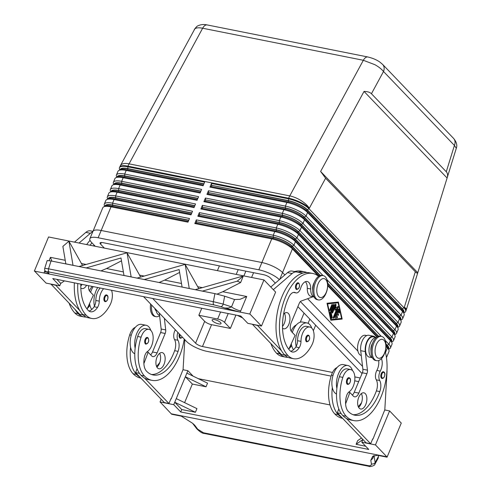 <?xml version="1.0" encoding="UTF-8"?>
<svg xmlns="http://www.w3.org/2000/svg" width="491" height="491" viewBox="0 0 491 491"><rect width="100%" height="100%" fill="white"/><g stroke="black" fill="none" stroke-linecap="round" stroke-linejoin="round"><path stroke-width="0.74" d="M383.391 371.742L384.177 372.19C385.687 373.099 384.815 378.53 382.047 378.493A3.443 1.841 -78.7 0 1 381.458 378.15A3.443 1.841 -78.7 0 1 381.059 374.16A3.443 1.841 -78.7 0 1 383.391 371.742A3.443 1.841 -78.7 0 1 383.98 372.086M352.507 370.601A15.135 8.108 101.3 0 0 347.873 365.507A15.135 8.108 101.3 0 0 338.502 373.669A15.135 8.108 101.3 0 0 336.869 388.436A32.553 17.43 -78.7 0 1 339.398 376.707A11.698 6.266 -78.7 0 1 347.205 368.882L350.623 369.563A11.698 6.266 -78.7 0 1 353.845 384.68A11.698 6.266 -78.7 0 1 349.254 391.701A6.88 3.683 101.3 0 0 346.302 396.697A13.76 7.371 101.3 0 0 348.236 411.39A38.531 20.634 101.3 0 0 354.846 415.196A38.531 20.634 101.3 0 0 379.801 391.585A9.636 5.162 101.3 0 0 379.69 380.5A6.88 3.683 -78.7 0 1 380.267 371.11A9.636 5.162 101.3 0 0 381.427 358.657M347.873 365.507L343.313 364.598A15.135 8.108 101.3 0 0 333.948 372.761A15.135 8.108 101.3 0 0 332.309 387.528A15.135 8.108 -78.7 0 0 336.507 394.009M372.313 357.675A10.323 5.53 -78.7 0 1 369.017 348.948A10.323 5.53 -78.7 0 1 373.682 338.446A10.323 5.53 -78.7 0 1 376.339 337.495M372.331 357.712L369.318 357.11A10.323 5.53 -78.7 0 1 365.574 348.665A10.323 5.53 -78.7 0 1 370.263 337.765A10.323 5.53 -78.7 0 1 373.356 336.869L376.37 337.47M337.084 367.526A11.698 6.266 101.3 0 0 331.425 375.118A32.553 17.43 101.3 0 0 334.819 413.968A44.037 23.586 101.3 0 0 342.368 418.32L342.638 418.375M366.783 335.556L365.378 335.279A10.323 5.53 101.3 0 0 362.284 336.175A10.323 5.53 101.3 0 0 357.601 347.014A10.323 5.53 101.3 0 0 361.278 355.509M372.528 343.283A6.88 3.683 101.3 0 0 371.84 344.633A6.88 3.683 101.3 0 0 371.012 350.869M376.665 360.682L375.523 360.455A12.385 6.635 -78.7 0 1 373.399 359.228A12.385 6.635 -78.7 0 1 371.975 344.872A12.385 6.635 -78.7 0 1 380.372 336.163L381.507 336.39A12.385 6.635 -78.7 0 1 383.637 337.612A12.385 6.635 -78.7 0 1 385.061 351.973A12.385 6.635 -78.7 0 1 376.665 360.682A12.385 6.635 -78.7 0 1 374.541 359.455A12.385 6.635 -78.7 0 1 373.117 345.099A12.385 6.635 -78.7 0 1 381.507 336.39M376.916 357.301A9.636 5.162 -78.7 0 1 376.376 344.553A9.636 5.162 -78.7 0 1 383.993 340.312A9.636 5.162 -78.7 0 1 384.533 353.06A9.636 5.162 -78.7 0 1 376.916 357.301M349.009 377.659L349.788 378.107C351.298 379.021 350.427 384.447 347.659 384.41A3.443 1.841 -78.7 0 1 347.069 384.072A3.443 1.841 -78.7 0 1 346.677 380.083A3.443 1.841 -78.7 0 1 349.009 377.659A3.443 1.841 -78.7 0 1 349.598 378.002M358.608 407.346A8.255 4.425 101.3 0 0 361.198 403.651A8.255 4.425 101.3 0 0 361.358 393.573M358.768 397.268A8.255 4.425 -78.7 0 1 363.874 392.818A8.255 4.425 -78.7 0 1 365.758 404.559A8.255 4.425 -78.7 0 1 360.646 409.009A8.255 4.425 -78.7 0 1 358.768 397.268M298.074 282.791L298.859 283.239C300.228 286.143 299.516 288.242 296.73 289.543A3.443 1.841 -78.7 0 1 296.141 289.199A3.443 1.841 -78.7 0 1 295.514 286.308A3.443 1.841 -78.7 0 1 296.84 283.27A3.443 1.841 -78.7 0 1 298.074 282.791A3.443 1.841 -78.7 0 1 298.663 283.135M318.628 276.304A44.037 23.586 101.3 0 0 312.712 273.462A44.037 23.586 101.3 0 0 282.871 304.426A44.037 23.586 101.3 0 0 287.935 355.484A32.553 17.43 101.3 0 0 293.52 358.7A32.553 17.43 101.3 0 0 311.834 345.081A11.698 6.266 101.3 0 0 309.827 327.031L306.409 326.349A11.698 6.266 101.3 0 0 299.829 331.247A11.698 6.266 101.3 0 0 297.564 340.693A6.88 3.683 -78.7 0 1 296.177 346.358A15.135 8.108 -78.7 0 1 297.712 331.137A15.135 8.108 -78.7 0 1 307.078 322.98A15.135 8.108 -78.7 0 1 311.717 328.068M292.329 332.493A15.135 8.108 -78.7 0 1 293.152 330.228A15.135 8.108 -78.7 0 1 302.524 322.065L307.078 322.98M309.827 327.031A11.698 6.266 101.3 0 0 303.248 331.928A11.698 6.266 101.3 0 0 300.983 341.374A6.88 3.683 -78.7 0 1 299.246 347.634A13.76 7.371 -78.7 0 1 292.317 351.992A13.76 7.371 -78.7 0 1 289.954 350.629A38.531 20.634 -78.7 0 1 288.996 296.914A9.636 5.162 -78.7 0 1 294.655 292.403A9.636 5.162 -78.7 0 1 295.472 292.697A6.88 3.683 101.3 0 0 296.055 292.912A6.88 3.683 101.3 0 0 300.695 288.149A9.636 5.162 -78.7 0 1 307.188 281.484A9.636 5.162 -78.7 0 1 310.699 288.99A10.323 5.53 101.3 0 0 314.037 296.92M305.371 281.699A9.636 5.162 -78.7 0 1 307.28 288.309A10.323 5.53 101.3 0 0 311.042 296.355L314.461 297.037M291.157 331.143A11.698 6.266 -78.7 0 1 291.85 329.651A11.698 6.266 -78.7 0 1 296.288 324.993M314.246 282.521A6.88 3.683 101.3 0 0 312.736 290.113M323.231 275.629L322.09 275.402A12.385 6.635 101.3 0 0 313.7 284.111A12.385 6.635 101.3 0 0 315.124 298.473A12.385 6.635 101.3 0 0 317.247 299.694L318.389 299.921A12.385 6.635 101.3 0 0 326.779 291.212A12.385 6.635 101.3 0 0 325.355 276.856A12.385 6.635 101.3 0 0 323.231 275.629A12.385 6.635 101.3 0 0 314.841 284.338A12.385 6.635 101.3 0 0 316.265 298.7A12.385 6.635 101.3 0 0 318.389 299.921M325.711 279.557A9.636 5.162 101.3 0 0 318.1 283.798A9.636 5.162 101.3 0 0 318.641 296.546A9.636 5.162 101.3 0 0 326.257 292.305A9.636 5.162 101.3 0 0 325.711 279.557M308.213 335.132L308.999 335.574C310.367 338.477 309.655 340.576 306.869 341.877A3.443 1.841 -78.7 0 1 306.274 341.54A3.443 1.841 -78.7 0 1 305.654 338.643A3.443 1.841 -78.7 0 1 306.979 335.605A3.443 1.841 -78.7 0 1 308.213 335.132A3.443 1.841 -78.7 0 1 308.802 335.47M282.509 326.368A8.255 4.425 101.3 0 0 284.271 323.452A8.255 4.425 101.3 0 0 284.43 313.368M283.565 314.191A8.255 4.425 -78.7 0 1 286.953 312.614A8.255 4.425 -78.7 0 1 288.831 324.361A8.255 4.425 -78.7 0 1 283.718 328.81A8.255 4.425 -78.7 0 1 282.546 328.221M104.552 301.308A3.443 1.841 101.3 0 0 105.142 301.646C107.903 301.683 108.781 296.257 107.271 295.343L106.486 294.901A3.443 1.841 101.3 0 0 105.252 295.373A3.443 1.841 101.3 0 0 103.926 298.411A3.443 1.841 101.3 0 0 104.552 301.308M80.8 284.136A38.531 20.634 101.3 0 0 88.233 310.398A13.76 7.371 101.3 0 0 90.59 311.76A13.76 7.371 101.3 0 0 97.519 307.403A6.88 3.683 101.3 0 0 99.256 301.143A11.698 6.266 -78.7 0 1 101.52 291.697A11.698 6.266 -78.7 0 1 103.626 288.69M111.506 290.261A11.698 6.266 -78.7 0 1 110.107 304.85A32.553 17.43 -78.7 0 1 91.792 318.469A32.553 17.43 -78.7 0 1 86.207 315.253A44.037 23.586 -78.7 0 1 77.787 283.534M100.207 288.008A11.698 6.266 101.3 0 0 98.102 291.016A11.698 6.266 101.3 0 0 95.837 300.461A6.88 3.683 -78.7 0 1 94.45 306.132A15.135 8.108 -78.7 0 1 95.984 290.911A15.135 8.108 -78.7 0 1 97.746 287.517M92.228 286.413A11.698 6.266 101.3 0 0 90.123 289.426A11.698 6.266 101.3 0 0 89.43 290.918M91.792 309.471A15.135 8.108 -78.7 0 1 89.89 305.218A15.135 8.108 -78.7 0 1 89.565 303.493M90.602 292.262A15.135 8.108 -78.7 0 1 91.424 289.997A15.135 8.108 -78.7 0 1 93.186 286.603M182.351 337.096L181.707 337.845L180.32 338.262A3.443 1.841 -78.7 0 1 179.731 337.918A3.443 1.841 -78.7 0 1 179.332 333.941M159.6 315.695A12.385 6.635 -78.7 0 1 156.021 316.677L154.88 316.45A12.385 6.635 -78.7 0 1 152.756 315.228A12.385 6.635 -78.7 0 1 150.62 304.009M156.021 316.677A12.385 6.635 -78.7 0 1 153.898 315.455A12.385 6.635 -78.7 0 1 151.645 305.083M156.181 310.846A6.88 3.683 -78.7 0 1 155.917 310.6A6.88 3.683 -78.7 0 1 154.825 308.397M147.282 337.434L148.067 337.876C149.436 340.779 148.724 342.878 145.931 344.179A3.443 1.841 -78.7 0 1 145.342 343.841A3.443 1.841 -78.7 0 1 144.949 339.852A3.443 1.841 -78.7 0 1 147.282 337.434A3.443 1.841 -78.7 0 1 147.871 337.771M177.865 332.413A6.88 3.683 101.3 0 0 177.963 340.269A9.636 5.162 -78.7 0 1 178.073 351.353A38.531 20.634 -78.7 0 1 153.118 374.964A38.531 20.634 -78.7 0 1 146.508 371.159A13.76 7.371 -78.7 0 1 144.581 356.466A6.88 3.683 -78.7 0 1 147.527 351.47A11.698 6.266 101.3 0 0 152.118 344.449A11.698 6.266 101.3 0 0 148.896 329.332A11.698 6.266 101.3 0 0 141.095 337.157A32.553 17.43 101.3 0 0 144.489 376.014A44.037 23.586 101.3 0 0 152.038 380.359A44.037 23.586 101.3 0 0 184.272 339.097M159.55 315.277A10.323 5.53 -78.7 0 1 155.96 309.582M140.911 378.144L140.641 378.088A44.037 23.586 -78.7 0 1 133.092 373.737A32.553 17.43 -78.7 0 1 129.698 334.887A11.698 6.266 -78.7 0 1 135.356 327.294M150.78 330.369A15.135 8.108 101.3 0 0 146.146 325.275L141.592 324.367A15.135 8.108 101.3 0 0 132.22 332.53A15.135 8.108 101.3 0 0 130.581 347.297A15.135 8.108 -78.7 0 0 134.78 353.784M146.146 325.275A15.135 8.108 101.3 0 0 136.774 333.438A15.135 8.108 101.3 0 0 135.142 348.205A32.553 17.43 -78.7 0 1 137.676 336.476A11.698 6.266 -78.7 0 1 145.477 328.651L148.896 329.332M164.031 364.328A8.255 4.425 -78.7 0 1 158.918 368.784A8.255 4.425 -78.7 0 1 157.04 357.037A8.255 4.425 -78.7 0 1 162.153 352.587A8.255 4.425 -78.7 0 1 164.031 364.328M156.881 367.121A8.255 4.425 101.3 0 0 159.471 363.42A8.255 4.425 101.3 0 0 159.63 353.342M368.066 57.024A8.255 4.425 101.3 0 0 367.9 56.987A8.255 4.425 101.3 0 0 366.341 57.171A8.255 4.425 101.3 0 0 363.34 60.283L289.758 195.903L129.059 163.853A16.516 6.978 -151.5 0 0 121.117 164.737A16.516 6.978 -151.5 0 0 120.442 165.584L194.872 28.791C196.332 27.711 198.923 27.521 202.642 28.233L363.34 60.283L374.909 64.702C378.8 66.893 381.667 69.163 383.508 71.508L454.421 145.434L456.299 148.3L417.761 272.793C417.51 273.518 416.699 273.168 415.318 271.744L325.613 178.221L320.617 171.457L364.04 91.418C367.526 91.498 369.993 92.271 371.448 93.738L446.276 171.752C447.639 173.219 447.933 175.256 447.154 177.852M382.379 64.18A8.255 6.53 136.2 0 1 382.63 64.425A8.255 6.53 136.2 0 1 382.642 64.444A8.255 6.53 136.2 0 1 383.649 65.96A8.255 6.53 136.2 0 1 383.508 71.508L371.448 93.738M446.276 171.752L454.421 145.434A8.255 6.53 -43.8 0 0 454.562 139.886A8.255 6.53 -43.8 0 0 453.549 138.37A8.255 6.53 -43.8 0 0 453.543 138.358L382.63 64.425M388.51 349.218L389.154 348.984A16.516 4.885 -157.4 0 0 389.854 348.641A16.516 4.885 -157.4 0 0 390.48 347.904A16.516 4.885 -157.4 0 0 388.915 344.283L385.282 340.502M323.023 275.586L293.919 245.248A16.516 4.885 -157.4 0 0 284.97 239.295A16.516 4.885 -157.4 0 0 273.248 235.232L196.32 219.888L196.4 221.711L273.327 237.049A15.135 4.474 22.6 0 1 284.068 240.774A15.135 4.474 22.6 0 1 292.274 246.237L320.328 275.482M196.32 219.888L194.804 223.528L271.738 238.871A16.516 4.885 22.6 0 1 283.454 242.935A16.516 4.885 22.6 0 1 292.403 248.888L318.671 276.273M386.006 346.474L387.399 347.929A16.516 4.885 22.6 0 1 388.798 349.838A16.516 4.885 22.6 0 1 388.964 351.544L386.448 357.601M388.798 349.838L388.05 348.236A15.135 4.474 -157.4 0 0 386.761 346.486L386.03 345.719M319.138 275.979L291.771 247.452A15.135 4.474 -157.4 0 0 283.565 241.989A15.135 4.474 -157.4 0 0 272.824 238.264L195.891 222.926L194.804 223.528M403.663 312.81L404.308 312.577A16.516 4.885 -157.4 0 0 405.007 312.233A16.516 4.885 -157.4 0 0 405.64 311.497A16.516 4.885 -157.4 0 0 404.068 307.875L309.078 208.841A16.516 4.885 -157.4 0 0 300.124 202.887A16.516 4.885 -157.4 0 0 288.407 198.818L211.48 183.481L209.964 187.12L286.891 202.464A16.516 4.885 22.6 0 1 298.608 206.527A16.516 4.885 22.6 0 1 307.562 212.48L402.552 311.515A16.516 4.885 22.6 0 1 403.952 313.43A16.516 4.885 22.6 0 1 404.124 315.136L402.608 318.776A16.516 4.885 -157.4 0 0 401.037 315.154L306.046 216.12A16.516 4.885 -157.4 0 0 297.092 210.166A16.516 4.885 -157.4 0 0 285.375 206.103L208.448 190.76L206.932 194.399L283.859 209.743A16.516 4.885 22.6 0 1 295.576 213.806A16.516 4.885 22.6 0 1 304.53 219.759L399.521 318.8A16.516 4.885 22.6 0 1 400.926 320.709A16.516 4.885 22.6 0 1 401.092 322.415L399.576 326.061A16.516 4.885 -157.4 0 0 398.005 322.44L303.015 223.405A16.516 4.885 -157.4 0 0 294.066 217.452A16.516 4.885 -157.4 0 0 282.343 213.382L205.416 198.045L203.9 201.684L280.827 217.028A16.516 4.885 22.6 0 1 292.55 221.091A16.516 4.885 22.6 0 1 301.499 227.045L396.489 326.079A16.516 4.885 22.6 0 1 397.894 327.994A16.516 4.885 22.6 0 1 398.06 329.7L396.544 333.34A16.516 4.885 -157.4 0 0 394.973 329.719L299.983 230.684A16.516 4.885 -157.4 0 0 291.034 224.731A16.516 4.885 -157.4 0 0 279.311 220.668L202.384 205.324L200.868 208.963L277.796 224.307A16.516 4.885 22.6 0 1 289.518 228.37A16.516 4.885 22.6 0 1 298.467 234.324L393.463 333.364A16.516 4.885 22.6 0 1 394.862 335.273A16.516 4.885 22.6 0 1 395.028 336.979L393.512 340.619A16.516 4.885 -157.4 0 0 391.947 337.004L296.951 237.969A16.516 4.885 -157.4 0 0 288.002 232.01A16.516 4.885 -157.4 0 0 276.28 227.947L199.352 212.609L197.836 216.249L274.764 231.592A16.516 4.885 22.6 0 1 286.486 235.655A16.516 4.885 22.6 0 1 295.435 241.609L390.431 340.644A16.516 4.885 22.6 0 1 391.83 342.552A16.516 4.885 22.6 0 1 391.996 344.265L390.48 347.904M391.542 341.939L392.186 341.705A16.516 4.885 -157.4 0 0 392.886 341.362A16.516 4.885 -157.4 0 0 393.512 340.619M199.352 212.609L199.432 214.426L276.359 229.77A15.135 4.474 22.6 0 1 287.1 233.495A15.135 4.474 22.6 0 1 295.306 238.951L390.302 337.992A15.135 4.474 22.6 0 1 391.45 341.742M391.83 342.552L391.082 340.957A15.135 4.474 -157.4 0 0 389.793 339.201L294.803 240.167A15.135 4.474 -157.4 0 0 286.597 234.71A15.135 4.474 -157.4 0 0 275.856 230.985L198.923 215.641L197.836 216.249M394.568 334.653L395.212 334.426A16.516 4.885 -157.4 0 0 395.918 334.076A16.516 4.885 -157.4 0 0 396.544 333.34M202.384 205.324L202.464 207.147L279.391 222.491A15.135 4.474 22.6 0 1 290.132 226.216A15.135 4.474 22.6 0 1 298.338 231.672L393.328 330.707A15.135 4.474 22.6 0 1 394.482 334.463M394.862 335.273L394.107 333.671A15.135 4.474 -157.4 0 0 392.825 331.922L297.834 232.887A15.135 4.474 -157.4 0 0 289.629 227.425A15.135 4.474 -157.4 0 0 278.888 223.7L201.954 208.362L200.868 208.963M397.6 327.374L398.244 327.141A16.516 4.885 -157.4 0 0 398.944 326.797A16.516 4.885 -157.4 0 0 399.576 326.061M205.416 198.045L205.49 199.862L282.423 215.205A15.135 4.474 22.6 0 1 293.164 218.931A15.135 4.474 22.6 0 1 301.37 224.387L396.36 323.428A15.135 4.474 22.6 0 1 397.514 327.178M397.894 327.994L397.139 326.392A15.135 4.474 -157.4 0 0 395.856 324.637L300.866 225.602A15.135 4.474 -157.4 0 0 292.661 220.146A15.135 4.474 -157.4 0 0 281.914 216.421L204.986 201.077L203.9 201.684M400.631 320.089L401.276 319.862A16.516 4.885 -157.4 0 0 401.976 319.512A16.516 4.885 -157.4 0 0 402.608 318.776M208.448 190.76L208.522 192.582L285.455 207.926A15.135 4.474 22.6 0 1 296.196 211.652A15.135 4.474 22.6 0 1 304.402 217.108L399.392 316.143A15.135 4.474 22.6 0 1 400.539 319.899M400.926 320.709L400.171 319.107A15.135 4.474 -157.4 0 0 398.888 317.358L303.892 218.323A15.135 4.474 -157.4 0 0 295.692 212.861A15.135 4.474 -157.4 0 0 284.946 209.135L208.018 193.798L206.932 194.399M211.48 183.481L211.553 185.297L288.487 200.641A15.135 4.474 22.6 0 1 299.228 204.366A15.135 4.474 22.6 0 1 307.434 209.829L402.424 308.864A15.135 4.474 22.6 0 1 403.571 312.614M403.952 313.43L403.203 311.828A15.135 4.474 -157.4 0 0 401.92 310.073L306.924 211.038A15.135 4.474 -157.4 0 0 298.718 205.582A15.135 4.474 -157.4 0 0 287.978 201.856L211.05 186.512L209.964 187.12M104.964 206.38A15.135 4.474 22.6 0 1 105.645 205.195A15.135 4.474 22.6 0 1 112.629 205.005L188.79 220.195M93.026 231.218L102.785 207.767A16.516 4.885 22.6 0 1 103.417 207.03A16.516 4.885 22.6 0 1 104.117 206.686A16.516 4.885 22.6 0 1 111.04 206.821L187.967 222.165L189.483 218.526L112.556 203.182A16.516 4.885 -157.4 0 0 104.933 203.391A16.516 4.885 -157.4 0 0 104.301 204.127A16.516 4.885 -157.4 0 0 104.466 205.833L104.761 206.453M104.301 204.127L105.817 200.488A16.516 4.885 22.6 0 1 106.449 199.751A16.516 4.885 22.6 0 1 107.148 199.401A16.516 4.885 22.6 0 1 114.072 199.542L190.999 214.886L192.515 211.24L115.588 195.903A16.516 4.885 -157.4 0 0 107.965 196.105A16.516 4.885 -157.4 0 0 107.333 196.848L108.849 193.202A16.516 4.885 22.6 0 1 109.481 192.466A16.516 4.885 22.6 0 1 110.18 192.122A16.516 4.885 22.6 0 1 117.097 192.257L194.031 207.601L195.547 203.961L118.613 188.618A16.516 4.885 -157.4 0 0 110.991 188.826A16.516 4.885 -157.4 0 0 110.365 189.563L111.88 185.923A16.516 4.885 22.6 0 1 112.507 185.187A16.516 4.885 22.6 0 1 113.206 184.837A16.516 4.885 22.6 0 1 120.129 184.978L197.063 200.322L198.579 196.676L121.645 181.339A16.516 4.885 -157.4 0 0 114.022 181.541A16.516 4.885 -157.4 0 0 113.396 182.284L114.912 178.638A16.516 4.885 22.6 0 1 115.538 177.902A16.516 4.885 22.6 0 1 116.238 177.558A16.516 4.885 22.6 0 1 123.161 177.699L200.095 193.037L201.605 189.397L124.677 174.053A16.516 4.885 -157.4 0 0 117.054 174.262A16.516 4.885 -157.4 0 0 116.428 174.999L117.944 171.359A16.516 4.885 22.6 0 1 118.57 170.623A16.516 4.885 22.6 0 1 119.27 170.273A16.516 4.885 22.6 0 1 126.193 170.414L203.121 185.758L204.637 182.118L127.709 166.774A16.516 4.885 -157.4 0 0 120.086 166.983A16.516 4.885 -157.4 0 0 119.454 167.719A16.516 4.885 -157.4 0 0 119.626 169.426L119.914 170.046M116.428 174.999A16.516 4.885 -157.4 0 0 116.594 176.705L116.883 177.325M113.396 182.284A16.516 4.885 -157.4 0 0 113.562 183.99L113.851 184.61M110.365 189.563A16.516 4.885 -157.4 0 0 110.53 191.269L110.825 191.889M107.333 196.848A16.516 4.885 -157.4 0 0 107.498 198.554L107.793 199.174M107.995 199.1A15.135 4.474 22.6 0 1 108.677 197.91A15.135 4.474 22.6 0 1 115.661 197.72L191.821 212.91M111.021 191.821A15.135 4.474 22.6 0 1 111.709 190.631A15.135 4.474 22.6 0 1 118.693 190.44L194.853 205.631M114.053 184.536A15.135 4.474 22.6 0 1 114.734 183.346A15.135 4.474 22.6 0 1 121.725 183.155L197.885 198.346M117.085 177.257A15.135 4.474 22.6 0 1 117.766 176.066A15.135 4.474 22.6 0 1 124.757 175.876L200.911 191.067M120.117 169.972A15.135 4.474 22.6 0 1 120.798 168.781A15.135 4.474 22.6 0 1 127.789 168.597L203.943 183.781M230.371 328.436L211.566 324.686A5.505 1.626 22.6 0 1 204.673 321.341L198.849 315.265L217.654 319.021A5.505 1.626 22.6 0 1 221.558 320.371A5.505 1.626 22.6 0 1 224.54 322.36L230.371 328.436L235.932 315.075M218.63 323.882A4.818 1.424 22.6 0 1 214.021 322.047A4.818 1.424 22.6 0 1 212.143 319.905A4.818 1.424 22.6 0 1 214.549 319.629A4.818 1.424 22.6 0 1 219.158 321.458A4.818 1.424 22.6 0 1 221.036 323.606A4.818 1.424 22.6 0 1 218.63 323.882M214.905 293.63L213.358 301.701L48.541 268.835L51.039 260.954L214.905 293.63L224.663 296.183L223.153 304.076L213.358 301.701A2.75 1.473 101.3 0 0 213.29 303.745A2.75 1.473 101.3 0 0 214.07 304.911L220.576 306.611A2.75 1.872 -71.5 0 0 222.147 305.985A2.75 1.872 -71.5 0 0 223.153 304.076L231.506 306.881A8.255 2.443 -157.4 0 0 235.821 309.312A8.255 2.443 -157.4 0 0 240.707 310.895L246.703 296.49L239.97 299.344L234.575 299.51L231.506 306.881L228.389 308.078L224.694 307.992L240.124 312.116L249.759 314.044L263.962 279.931L48.56 236.969L34.358 271.081L44 273.008C48.302 273.665 49.83 273.616 48.572 272.867L46.289 271.744A2.75 2.608 -61.8 0 0 46.295 271.744A2.75 2.608 -61.8 0 0 46.915 271.977C46.314 271.603 47.093 271.627 49.26 272.039A2.75 1.473 -78.7 0 1 48.474 270.872A2.75 1.473 -78.7 0 1 48.541 268.835L44.736 268.282C44.411 269.964 44.933 271.118 46.295 271.744M46.768 272.002A8.255 2.443 22.6 0 1 44.442 271.756L44 273.008M65.235 260.304L50.438 257.352L51.85 261.114M51.039 260.954L47.185 260.555L44.736 268.282M204.416 433.455A2.75 1.473 -78.7 0 1 204.176 433.449A2.75 1.473 -78.7 0 1 204.17 433.443A2.75 1.473 -78.7 0 1 203.434 432.774L197.713 429.189A2.75 1.461 142.9 0 1 196.793 428.821L192.601 423.291L194.681 425.194L192.601 423.291L181.302 416.153L171.66 414.232L160.06 401.945L173.734 404.676L180.731 411.967L368.778 449.468L361.787 442.176L375.462 444.907L389.608 410.924L401.264 423.076L387.061 457.189L377.426 455.267L372.706 456.28L370.803 460.312L372.681 458.52L373.995 455.427L375.155 462.547A2.75 2.203 170.7 0 1 373.547 463.835A2.75 2.203 170.7 0 1 371.374 463.823C371.484 465.376 370.441 465.984 368.244 465.646A2.75 1.473 101.3 0 0 368.987 466.315A2.75 1.473 101.3 0 0 368.993 466.315A2.75 1.473 101.3 0 0 369.029 466.321M378.223 458.115L378.438 456.501L375.155 462.547L374.928 464.185L378.223 458.115M378.266 455.433L378.438 456.501M100.943 270.903L106.516 268.534L121.48 260.844M123.996 275.5L120.995 257.99L86.183 267.92L79.014 266.49L127.04 252.791L140.659 277.077M224.663 296.183L234.575 299.51M198.787 288.665L185.162 264.379L189.262 288.475L182.124 287.094M195.265 289.672L243.29 275.973L237.245 281.171L202.433 291.102L195.209 289.702M243.29 275.973L240.664 282.515L222.767 291.722L217.12 294.109M182.093 287.045L179.123 269.577L144.311 279.508L137.087 278.115M137.136 278.078L185.162 264.379M82.537 265.484L68.918 241.198L73.012 265.293L65.843 263.863L62.873 246.396L68.918 241.198M159.066 282.497L164.645 280.128L179.608 272.431M127.04 252.791L131.14 276.881L123.965 275.451M237.245 281.171L240.664 282.515M34.358 271.081L249.759 314.044M34.646 271.198L46.068 283.104L59.742 285.83L52.752 278.538L240.799 316.044L247.795 323.336L261.47 326.061L250.048 314.154M64.456 280.877L60.755 283.405L56.882 279.367M59.742 285.83L60.755 283.405M74.485 242.143L85.839 232.39A13.76 7.371 -78.7 0 1 90.338 230.844L92.965 231.329M83.194 314.977L79.646 314.271L50.935 284.074M261.47 326.061L275.617 292.077L263.962 279.931M237.349 315.357L242.566 317.886M273.315 289.678L292.127 273.53A13.76 7.371 -78.7 0 1 296.625 271.977L302.781 273.125A44.037 23.586 101.3 0 0 278.882 305.721A44.037 23.586 101.3 0 0 281.484 350.77L257.223 325.214M171.482 413.858L386.883 456.814L375.462 444.907M180.731 411.967L181.738 409.537L195.418 412.268L196.934 408.622L176.263 398.606L185.352 376.763L206.024 386.779L192.349 384.054L184.604 402.651M192.349 384.054L185.352 376.763L186.868 373.123L207.54 383.14L206.024 386.779M365.66 446.221L356.116 444.312L357.626 440.673L361.499 438.033M198.327 378.671L330.032 404.94M195.418 412.268L174.747 402.246L176.263 398.606M181.738 409.537L174.747 402.246L173.734 404.676M186.868 373.123L187.881 370.693L193.11 376.143M183.014 369.723L187.881 370.693M160.06 401.945L161.177 399.269M170.886 398.852L171.199 398.913L183.088 369.539L184.819 339.662M137.075 368.68L135.596 372.601L164.387 402.614L168.947 403.522L170.966 398.667L171.199 398.913M387.061 457.189L386.883 456.814M356.116 444.312L362.904 439.5M389.608 410.924L384.741 409.954M361.787 442.176L362.794 439.752M372.614 439.083L372.927 439.144L384.815 409.77L386.976 372.417A13.76 7.371 101.3 0 0 386.988 369.962M334.819 413.968L338.238 414.65A44.037 23.586 -78.7 0 0 341.773 417.467L366.114 442.845L370.668 443.754L372.694 438.899L372.927 439.144M104.38 248.102L100.587 244.156A5.505 1.626 22.6 0 1 100.066 242.947A5.505 1.626 22.6 0 1 102.815 242.634L263.514 274.678A5.505 1.626 22.6 0 1 270.406 278.023L275.316 283.135M297.871 306.654L362.033 373.547M198.849 315.265L201.764 308.262M217.421 270.645L219.403 265.883M251.588 277.464L253.571 272.695M332.499 372.46L202.47 346.529A5.505 1.626 22.6 0 1 195.584 343.191L152.689 298.473M315.652 325.195L313.338 330.762M360.185 377.984L354.846 376.916M279.361 279.661A16.516 4.885 -157.4 0 0 258.855 269.817L98.139 237.761A16.516 4.885 -157.4 0 0 89.884 238.706A16.516 4.885 -157.4 0 0 91.455 242.327L95.248 246.279M143.562 296.65L186.457 341.374A16.516 4.885 -157.4 0 0 207.128 351.39L331.106 376.118M354.711 380.826L358.669 381.617M362.542 366.378L300.369 301.566M320.617 171.457L417.773 272.744M364.04 91.418L447.098 178.012M203.44 184.997L127.279 169.806A15.135 4.474 -157.4 0 0 120.933 169.683L119.27 170.273M203.869 183.965L128.022 168.836A14.589 4.315 -157.4 0 0 120.731 169.671L120.688 169.769M200.408 192.276L124.248 177.091A15.135 4.474 -157.4 0 0 117.908 176.963L116.238 177.558M200.837 191.245L124.99 176.122A14.589 4.315 -157.4 0 0 117.699 176.956L117.662 177.048M197.376 199.561L121.222 184.37A15.135 4.474 -157.4 0 0 114.876 184.242L113.206 184.837M197.805 198.53L121.958 183.401A14.589 4.315 -157.4 0 0 114.667 184.235L114.63 184.334M194.344 206.84L118.19 191.656A15.135 4.474 -157.4 0 0 111.844 191.527L110.18 192.122M194.774 205.809L118.926 190.686A14.589 4.315 -157.4 0 0 111.635 191.521L111.598 191.613M191.312 214.125L115.158 198.935A15.135 4.474 -157.4 0 0 108.812 198.806L107.148 199.401M191.742 213.094L115.894 197.965A14.589 4.315 -157.4 0 0 108.603 198.8L108.566 198.898M188.286 221.404L112.126 206.22A15.135 4.474 -157.4 0 0 105.78 206.091L104.117 206.686M188.716 220.373L112.862 205.244A14.589 4.315 -157.4 0 0 105.577 206.079L105.534 206.177M381.298 336.347L327.006 279.741M211.553 185.297L288.714 200.887A14.589 4.315 22.6 0 1 306.973 209.737L401.969 308.771A14.589 4.315 22.6 0 1 403.357 311.969L403.314 312.061M211.357 186.574L211.787 185.543M208.522 192.582L285.688 208.166A14.589 4.315 22.6 0 1 303.941 217.016L398.938 316.051A14.589 4.315 22.6 0 1 400.325 319.248L400.282 319.346M208.325 193.859L208.755 192.828M205.49 199.862L282.656 215.451A14.589 4.315 22.6 0 1 300.915 224.301L395.906 323.336A14.589 4.315 22.6 0 1 397.293 326.533L397.25 326.625M205.293 201.138L205.723 200.107M202.464 207.147L279.625 222.73A14.589 4.315 22.6 0 1 297.884 231.58L392.874 330.615A14.589 4.315 22.6 0 1 394.261 333.812L394.218 333.911M202.267 208.423L202.697 207.386M199.432 214.426L276.593 230.015A14.589 4.315 22.6 0 1 294.852 238.865L389.842 337.9A14.589 4.315 22.6 0 1 391.229 341.098L391.192 341.19M199.236 215.702L199.665 214.671M377.413 336.74L327.749 284.958M327.73 285.719L376.947 337.029M330.811 320.249L327.018 303.254L338.385 302.051L342.172 319.052L330.811 320.249M327.687 283.154L378.604 336.237M385.963 343.909L387.27 345.271A15.135 4.474 22.6 0 1 388.418 349.021M196.4 221.711L273.561 237.294A14.589 4.315 22.6 0 1 291.82 246.144L320.04 275.568M327.718 283.565L378.322 336.329M385.994 344.326L386.81 345.179A14.589 4.315 22.6 0 1 388.197 348.377L388.16 348.475M196.204 222.988L196.633 221.95M335.065 317.057L338.207 309.502A0.687 0.368 -78.7 0 1 338.637 309.127A0.687 0.368 -78.7 0 1 338.864 309.428L339.447 312.043A0.687 0.368 -78.7 0 1 339.355 312.773A0.687 0.368 -78.7 0 1 338.95 313.092A0.687 0.368 -78.7 0 1 338.716 312.792L338.354 311.159L337.47 313.276L338.348 314.191A0.687 0.368 -78.7 0 1 338.428 314.989A0.687 0.368 -78.7 0 1 337.961 315.474A0.687 0.368 -78.7 0 1 337.839 315.406L336.967 314.492L336.083 316.615L337.176 316.499A0.687 0.368 -78.7 0 1 337.237 316.499A0.687 0.368 -78.7 0 1 337.477 317.192A0.687 0.368 -78.7 0 1 337.029 317.855L335.279 318.039A0.687 0.368 -78.7 0 1 335.218 318.033A0.687 0.368 -78.7 0 1 335.065 317.057M335.065 317.923L336.574 317.763A0.687 0.368 101.3 0 0 336.979 317.266A0.687 0.368 101.3 0 0 336.936 316.523M336.083 316.615L335.629 316.523L336.513 314.4L336.967 314.492M337.74 315.296A0.687 0.368 101.3 0 0 338.011 314.688A0.687 0.368 101.3 0 0 337.888 314.099L337.016 313.19L337.9 311.067L338.354 311.159M337.47 313.276L337.016 313.19M338.753 312.896A0.687 0.368 101.3 0 0 338.993 311.957L338.409 309.336A0.687 0.368 101.3 0 0 338.379 309.232M330.394 310.214A0.687 0.368 -78.7 0 1 329.964 310.582A0.687 0.368 -78.7 0 1 329.811 309.606L331.812 304.801A0.687 0.368 -78.7 0 1 332.235 304.426A0.687 0.368 -78.7 0 1 332.389 305.408L330.394 310.214L329.934 310.122L331.934 305.316A0.687 0.368 101.3 0 0 331.977 304.53M327.147 303.769L330.646 319.457L331.1 319.549L341.589 318.444L338.09 302.751L327.147 303.769L327.601 303.861L331.1 319.549M338.09 302.751L327.601 303.861M330.781 320.114L341.718 318.96L337.961 302.1M342.172 319.052L341.718 318.96M330.326 312.871A0.687 0.368 -78.7 0 1 330.4 312.196L333.549 304.641A0.687 0.368 -78.7 0 1 333.972 304.267A0.687 0.368 -78.7 0 1 334.132 305.249L331.13 312.454L332.223 317.352A0.687 0.368 -78.7 0 1 332.131 318.082A0.687 0.368 -78.7 0 1 331.726 318.401A0.687 0.368 -78.7 0 1 331.493 318.1L330.326 312.871M331.529 318.205A0.687 0.368 101.3 0 0 331.769 317.266L330.676 312.362L333.671 305.156A0.687 0.368 101.3 0 0 333.714 304.377M331.13 312.454L330.676 312.362M332.1 312.816A0.687 0.368 101.3 0 0 332.266 312.552L334.659 306.801L335.12 306.887L332.72 312.644A0.687 0.368 -78.7 0 1 332.297 313.012A0.687 0.368 -78.7 0 1 332.137 312.037L335.298 304.457A0.687 0.368 -78.7 0 1 335.721 304.082A0.687 0.368 -78.7 0 1 335.973 304.641L335.819 308.213L337.833 306.58A0.687 0.368 -78.7 0 1 338.053 306.513A0.687 0.368 -78.7 0 1 338.207 307.495L333.898 317.849A0.687 0.368 -78.7 0 1 333.475 318.217A0.687 0.368 -78.7 0 1 333.315 317.241L336.863 308.71L334.979 310.238L335.12 306.887M334.997 309.766L336.863 308.71M333.272 318.021A0.687 0.368 101.3 0 0 333.444 317.757L337.753 307.403A0.687 0.368 101.3 0 0 337.79 306.617M335.819 308.213L335.365 308.121L335.513 304.549A0.687 0.368 101.3 0 0 335.463 304.187M284.854 274.948L282.558 272.554A16.516 4.885 -157.4 0 0 261.887 262.532L101.171 230.482A16.516 4.885 -157.4 0 0 92.916 231.427L89.884 238.706M357.921 351.12L307.648 298.712M152.038 380.359L148.62 379.678A44.037 23.586 -78.7 0 1 144.606 378.15L168.947 403.522M151.437 374.486A38.531 20.634 101.3 0 0 174.655 350.672A9.636 5.162 101.3 0 0 174.544 339.588A6.88 3.683 -78.7 0 1 175.121 330.197A9.636 5.162 101.3 0 0 175.342 329.78M164.362 318.334L165.706 329.921A4.131 2.21 -78.7 0 1 165.179 333.463L157.095 352.882A6.88 3.683 -78.7 0 1 152.836 356.595A6.88 3.683 -78.7 0 1 151.658 355.914L148.159 352.268L143.881 363.622M159.293 313.049L161.146 329.013A4.131 2.21 -78.7 0 1 160.618 332.554L152.535 351.973A6.88 3.683 -78.7 0 1 150.633 354.846M146.877 352.01L148.159 352.268M135.596 372.601L139.481 373.375M144.606 378.15A44.037 23.586 -78.7 0 1 141.07 375.333A32.553 17.43 -78.7 0 1 135.142 348.205M156.537 366.396A38.531 20.634 101.3 0 0 159.87 362.352M140.045 377.235A44.037 23.586 -78.7 0 1 136.51 374.418A32.553 17.43 -78.7 0 1 130.581 347.297M80.782 286.136A8.255 4.425 101.3 0 0 81.997 284.375M86.557 285.283A8.255 4.425 -78.7 0 1 81.991 288.579A8.255 4.425 -78.7 0 1 80.819 287.99M74.368 282.853A44.037 23.586 101.3 0 0 79.757 310.539L55.495 284.983M90.037 240.381A44.037 23.586 101.3 0 0 86.68 244.573M79.039 243.051L90.399 233.299A13.76 7.371 -78.7 0 1 92.707 231.93M88.638 285.701A6.88 3.683 101.3 0 0 89.884 291.513L93.382 295.159L87.036 309.011M50.861 284.258L55.422 285.167M75.203 309.631A44.037 23.586 101.3 0 0 78.229 313.663A32.553 17.43 101.3 0 0 83.814 316.879A32.553 17.43 101.3 0 0 86.152 317.045M89.89 305.218A6.88 3.683 -78.7 0 1 89.54 305.813A13.76 7.371 -78.7 0 1 87.245 308.557M69.17 303.346A44.037 23.586 101.3 0 0 74.81 312.982A32.553 17.43 101.3 0 0 80.395 316.198L83.814 316.879M90.099 245.255A44.037 23.586 -78.7 0 1 91.94 242.83M94.014 244.991A3.443 1.841 101.3 0 0 93.799 245.991M107.075 295.238A3.443 1.841 101.3 0 0 106.486 294.901M79.757 310.539A44.037 23.586 101.3 0 0 82.789 314.571A32.553 17.43 101.3 0 0 88.374 317.787L91.792 318.469M94.45 306.132A6.88 3.683 -78.7 0 1 94.1 306.722A13.76 7.371 -78.7 0 1 88.957 311.036M284.921 355.208L281.374 354.502L276.924 349.862A44.037 23.586 101.3 0 0 279.956 353.894A32.553 17.43 101.3 0 0 285.541 357.11L282.122 356.429A32.553 17.43 -78.7 0 1 276.537 353.213A44.037 23.586 -78.7 0 1 270.897 343.577M294.704 271.56A44.037 23.586 -78.7 0 1 301.314 271.192L304.739 271.873A44.037 23.586 101.3 0 0 298.221 272.217L302.91 273.088M306.973 272.536A44.037 23.586 101.3 0 0 304.739 271.873M293.52 349.702A15.135 8.108 -78.7 0 1 291.617 345.449A6.88 3.683 -78.7 0 1 291.267 346.045A13.76 7.371 -78.7 0 1 288.966 348.788M285.541 357.11A32.553 17.43 101.3 0 0 287.879 357.276M296.177 346.358A6.88 3.683 -78.7 0 1 295.827 346.953A13.76 7.371 -78.7 0 1 290.684 351.268M281.484 350.77A44.037 23.586 101.3 0 0 284.516 354.803A32.553 17.43 101.3 0 0 290.101 358.019L293.52 358.7M312.712 273.462L309.293 272.781A44.037 23.586 101.3 0 0 302.781 273.125M291.617 345.449A15.135 8.108 -78.7 0 1 291.286 343.725M313.055 296.754A11.011 5.898 -78.7 0 1 312.792 296.859L301.155 301.051A4.131 2.21 101.3 0 0 299.301 303.217L291.218 322.636A6.88 3.683 101.3 0 0 291.611 331.738L295.103 335.384L288.757 349.242M270.774 287.032L287.566 272.622A13.76 7.371 -78.7 0 1 292.065 271.069L298.221 272.217M257.143 325.398L252.662 324.305M276.924 349.862L252.589 324.49M341.773 417.467L337.323 412.827L338.796 408.911M338.238 414.65A32.553 17.43 -78.7 0 1 332.309 387.528M361.597 402.577A38.531 20.634 -78.7 0 1 358.264 406.628M385.208 351.464A44.037 23.586 -78.7 0 1 380.12 398.931A44.037 23.586 -78.7 0 1 353.765 420.591A44.037 23.586 -78.7 0 1 346.21 416.245A32.553 17.43 -78.7 0 1 342.822 377.389A11.698 6.266 -78.7 0 1 350.623 369.563M353.765 420.591L350.347 419.909A44.037 23.586 -78.7 0 1 346.333 418.375A44.037 23.586 -78.7 0 1 342.792 415.558A32.553 17.43 -78.7 0 1 336.869 388.436M353.158 414.717A38.531 20.634 101.3 0 0 376.382 390.904A9.636 5.162 101.3 0 0 376.272 379.819A6.88 3.683 -78.7 0 1 376.849 370.429A9.636 5.162 101.3 0 0 378.684 360.523M375.37 337.268A11.011 5.898 101.3 0 0 373.491 336.194L368.931 335.285A11.011 5.898 101.3 0 0 362.8 339.766A11.011 5.898 101.3 0 0 360.713 350.672L362.874 369.244A4.131 2.21 -78.7 0 1 362.346 372.786L354.263 392.205A6.88 3.683 -78.7 0 1 352.36 395.077M373.491 336.194A11.011 5.898 101.3 0 0 367.36 340.674A11.011 5.898 101.3 0 0 365.273 351.581L367.434 370.153A4.131 2.21 -78.7 0 1 366.906 373.694L358.823 393.113A6.88 3.683 -78.7 0 1 354.563 396.826A6.88 3.683 -78.7 0 1 353.385 396.145L349.887 392.499L345.609 403.848M346.333 418.375L370.668 443.754M341.208 413.606L337.323 412.827M349.887 392.499L348.604 392.241M382.115 377.757A2.891 1.547 -78.7 0 1 381.955 373.933A2.891 1.547 -78.7 0 1 384.238 372.657A2.891 1.547 -78.7 0 1 384.778 374.934A2.891 1.547 -78.7 0 1 383.735 377.561A2.891 1.547 -78.7 0 1 382.115 377.757M331.425 375.118L333.002 375.431M347.726 383.674A2.891 1.547 -78.7 0 1 347.567 379.85A2.891 1.547 -78.7 0 1 349.85 378.579A2.891 1.547 -78.7 0 1 350.39 380.85A2.891 1.547 -78.7 0 1 349.347 383.477A2.891 1.547 -78.7 0 1 347.726 383.674M297.386 283.823A2.891 1.547 101.3 0 0 296.276 286.376A2.891 1.547 101.3 0 0 296.797 288.806A2.891 1.547 101.3 0 0 299.08 287.536A2.891 1.547 101.3 0 0 298.921 283.712A2.891 1.547 101.3 0 0 297.386 283.823M307.28 288.309L310.699 288.99M307.526 336.157A2.891 1.547 101.3 0 0 306.409 338.71A2.891 1.547 101.3 0 0 306.936 341.147A2.891 1.547 101.3 0 0 309.22 339.87A2.891 1.547 101.3 0 0 309.054 336.047A2.891 1.547 101.3 0 0 307.526 336.157M105.209 300.915A2.891 1.547 101.3 0 0 107.492 299.639A2.891 1.547 101.3 0 0 107.326 295.815A2.891 1.547 101.3 0 0 105.798 295.932A2.891 1.547 101.3 0 0 104.681 298.479A2.891 1.547 101.3 0 0 105.209 300.915M182.265 337.004A2.891 1.547 -78.7 0 1 180.387 337.526A2.891 1.547 -78.7 0 1 179.952 334.586M148.122 338.348A2.891 1.547 -78.7 0 1 148.663 340.619A2.891 1.547 -78.7 0 1 147.619 343.246A2.891 1.547 -78.7 0 1 145.999 343.442A2.891 1.547 -78.7 0 1 145.839 339.619A2.891 1.547 -78.7 0 1 148.122 338.348M131.275 335.2L129.698 334.887M307.434 209.829L309.33 208.233A16.516 6.978 -151.5 0 0 301.155 200.647A16.516 6.978 -151.5 0 0 289.758 195.903A16.516 8.844 101.3 0 0 289.187 197.032A16.516 8.844 101.3 0 0 288.659 198.217L288.487 200.641M127.789 168.597L127.961 166.167A16.516 8.844 -78.7 0 1 128.489 164.982A16.516 8.844 -78.7 0 1 129.059 163.853L202.642 28.233A8.255 4.425 101.3 0 1 205.643 25.121A8.255 4.425 101.3 0 1 207.202 24.937L367.9 56.987C372.945 58.22 376.996 59.963 380.046 62.234L382.636 64.45M415.318 271.744L404.32 307.268A16.516 4.885 22.6 0 1 405.891 310.889L405.64 311.497M417.761 272.793L406.419 309.428A16.516 2.651 -162.8 0 0 404.32 307.268L402.424 308.864M294.803 240.167L295.435 241.609L293.919 245.248L292.274 246.237M282.558 272.548L292.403 248.888L291.771 247.452M386.761 346.486L387.399 347.929L385.478 352.532M258.855 269.817L271.738 238.871L272.824 238.264M297.834 232.887L298.467 234.324L296.951 237.969L295.306 238.951M389.793 339.201L390.431 340.644L388.915 344.283L387.27 345.271M273.327 237.049L273.248 235.232L274.764 231.592L275.856 230.985M300.866 225.602L301.499 227.045L299.983 230.684L298.338 231.672M392.825 331.922L393.463 333.364L391.947 337.004L390.302 337.992M276.359 229.77L276.28 227.947L277.796 224.307L278.888 223.7M303.892 218.323L304.53 219.759L303.015 223.405L301.37 224.387M395.856 324.637L396.489 326.079L394.973 329.719L393.328 330.707M279.391 222.491L279.311 220.668L280.827 217.028L281.914 216.421M306.924 211.038L307.562 212.48L306.046 216.12L304.402 217.108M398.888 317.358L399.521 318.8L398.005 322.44L396.36 323.428M282.423 215.205L282.343 213.382L283.859 209.743L284.946 209.135M120.442 165.584A16.516 16.516 0 0 0 119.712 167.112A16.516 4.885 22.6 0 1 120.338 166.375A16.516 4.885 22.6 0 1 127.961 166.167L288.659 198.217A16.516 4.885 22.6 0 1 300.375 202.28A16.516 4.885 22.6 0 1 309.33 208.233L325.613 178.221M401.92 310.073L402.552 311.515L401.037 315.154L399.392 316.143M285.455 207.926L285.375 206.103L286.891 202.464L287.978 201.856M112.629 205.005L112.556 203.182L114.072 199.542L115.158 198.935M115.661 197.72L115.588 195.903L117.097 192.257L118.19 191.656M118.693 190.44L118.613 188.618L120.129 184.978L121.222 184.37M121.725 183.155L121.645 181.339L123.161 177.699L124.248 177.091M124.757 175.876L124.677 174.053L126.193 170.414L127.279 169.806M224.54 322.36L228.217 313.534M243.874 275.924L245.856 271.161M308.084 323.305L309.827 319.119M50.438 257.352L49.082 260.604M44.963 270.498L44.442 271.756M123.364 271.897L106.516 268.534M202.353 287.646L197.793 286.738M144.231 276.059L139.671 275.15M86.103 264.465L81.543 263.557M181.486 283.485L164.645 280.128M196.793 428.821A2.75 1.461 142.9 0 1 196.793 428.815C199.923 431.884 202.384 433.43 204.176 433.443L368.987 466.315C369.238 467.144 375.044 465.775 374.928 464.185M368.244 465.646L203.434 432.774M370.803 460.312L371.374 463.823M49.26 272.039L214.07 304.911M48.572 272.867L46.915 271.977M246.703 296.49L222.767 291.722M240.124 312.116L240.707 310.895M220.576 306.611L224.694 307.992M197.713 429.189L194.681 425.194M304.052 313.098L300.265 322.194M238.209 269.633L236.226 274.395M220.569 312.012L217.654 319.021M204.673 321.341L195.584 343.191M211.566 324.686L202.47 346.529M101.293 242.468L100.587 244.156M98.139 237.761L111.04 206.821L112.126 206.22M127.592 169.868L128.022 168.836M124.561 177.153L124.99 176.122M121.529 184.432L121.958 183.401M118.497 191.717L118.926 190.686M115.465 198.996L115.894 197.965M112.433 206.281L112.862 205.244M401.577 309.717L401.969 308.771M306.58 210.688L306.973 209.737M288.285 201.918L288.714 200.887M398.545 316.996L398.938 316.051M303.548 217.973L303.941 217.016M285.259 209.203L285.688 208.166M395.513 324.281L395.906 323.336M300.517 225.252L300.915 224.301M282.227 216.482L282.656 215.451M392.481 331.56L392.874 330.615M297.485 232.538L297.884 231.58M279.195 223.767L279.625 222.73M389.449 338.845L389.842 337.9M294.453 239.817L294.852 238.865M276.163 231.046L276.593 230.015M386.417 346.124L386.81 345.179M291.421 247.102L291.82 246.144M273.131 238.331L273.561 237.294M337.029 317.855L336.574 317.763M338.348 314.191L337.888 314.099M339.447 312.043L338.993 311.957M338.864 309.428L338.409 309.336M332.389 305.408L331.934 305.316M332.223 317.352L331.769 317.266M334.132 305.249L333.671 305.156M332.72 312.644L332.266 312.552M333.898 317.849L333.444 317.757M338.207 307.495L337.753 307.403M335.973 304.641L335.513 304.549M279.729 279.348L282.558 272.554M161.146 329.013L165.706 329.921M160.618 332.554L165.179 333.463M152.535 351.973L157.095 352.882M136.51 374.418L133.092 373.737M144.489 376.014L141.07 375.333M141.095 337.157L137.676 336.476M178.073 351.353L174.655 350.672M177.963 340.269L174.544 339.588M175.888 330.351L175.121 330.197M85.839 232.39L90.399 233.299M90.338 230.844L92.946 231.359M78.229 313.663L74.81 312.982M89.54 305.813L88.583 305.623M86.207 315.253L82.789 314.571M99.256 301.143L95.837 300.461M97.519 307.403L94.1 306.722M94.634 245.635A2.891 1.547 101.3 0 0 94.548 246.144M276.537 353.213L279.956 353.894M290.31 345.854L291.267 346.045M284.516 354.803L287.935 355.484M293.784 292.366L295.472 292.697M295.827 346.953L299.246 347.634M297.564 340.693L300.983 341.374M296.625 271.977L292.065 271.069M292.127 273.53L287.566 272.622M342.792 415.558L346.21 416.245M376.849 370.429L380.267 371.11M376.272 379.819L379.69 380.5M376.382 390.904L379.801 391.585M339.398 376.707L342.822 377.389M365.273 351.581L360.713 350.672M358.823 393.113L354.263 392.205M366.906 373.694L362.346 372.786M367.434 370.153L362.874 369.244M119.712 167.112L119.454 167.719M453.549 138.376C456.556 141.973 457.471 145.287 456.299 148.3M194.283 29.491C196.228 26.974 197.437 25.759 197.91 25.857C200.715 24.476 203.808 24.169 207.202 24.943M405.891 310.889A16.516 16.516 0 0 0 406.419 309.428M296.055 292.912L293.508 292.409"/></g></svg>
